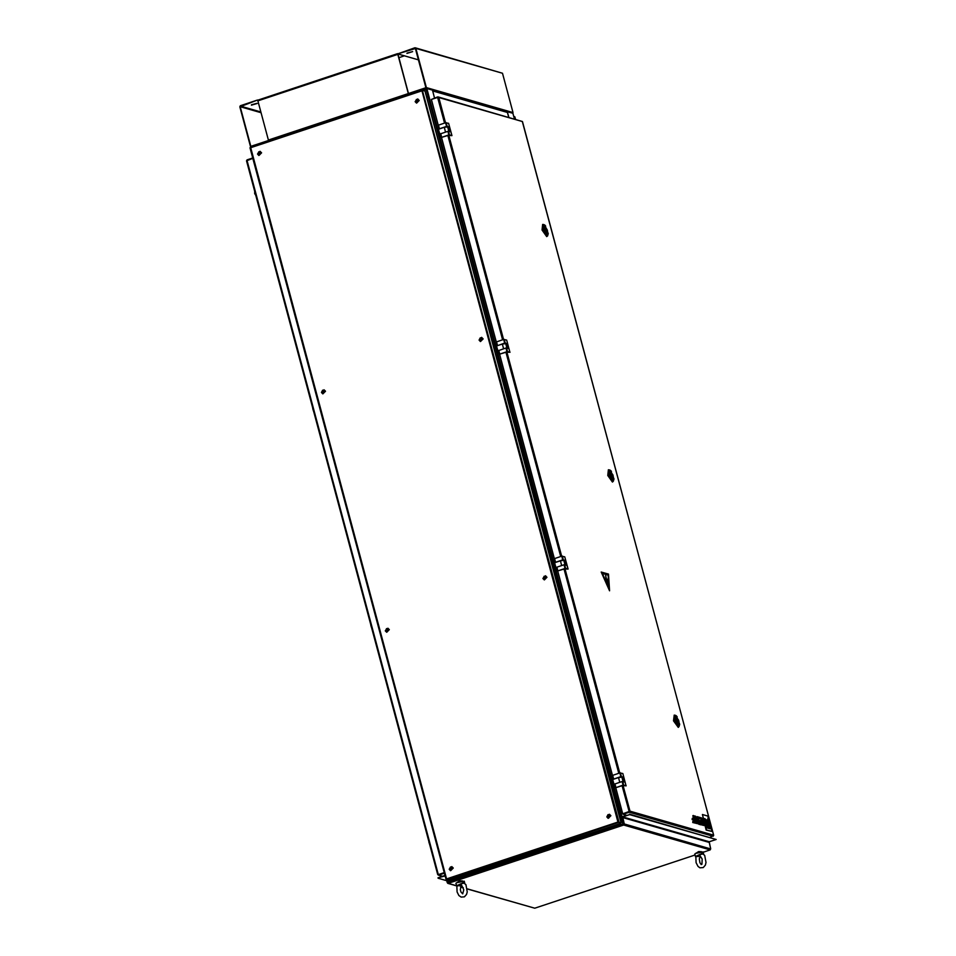 <?xml version="1.0" encoding="UTF-8"?>
<svg xmlns="http://www.w3.org/2000/svg" width="956" height="956" viewBox="0 0 956 956"><rect width="100%" height="100%" fill="white"/><g stroke="black" fill="none" stroke-linecap="round" stroke-linejoin="round"><path stroke-width="1.43" d="M622.057 817.141L426.83 88.526L432.459 90.151L434.562 97.978L432.71 90.975L507.457 112.461L508.735 117.241M426.627 89.362L426.83 88.526M427.045 89.35L423.508 90.342M622.918 824.024L623.635 824.622L622.774 823.988L623.73 823.797M607.215 830.095L607.251 828.075M607.598 829.963L607.407 829.222M607.897 829.856L607.514 829.055L622.774 823.988L623.157 824.789M422.325 90.007L426.041 88.788L622.774 823.988M426.041 88.788L426.316 87.629L512.966 112.533L502.45 73.277L415.8 48.374L426.316 87.629M513.145 114.182L514.4 118.867M432.554 90.521L512.894 113.274L513.121 114.087M507.266 111.649L508.771 117.253M448.029 882.938L448.233 882.137L448.424 882.83M447.838 882.269L464.485 876.664M463.325 875.875L463.588 876.855L464.497 876.736M464.269 876.807L464.461 877.5L463.732 876.891M463.588 876.855L463.971 877.668M448.723 882.735L447.898 880.273M709.244 841.782L622.738 816.914L629.693 814.608L716.199 839.476L709.244 841.782L710.714 848.868L710.153 849.944L703.174 852.262M629.693 814.608L622.631 816.508L622.057 817.583L623.539 824.67L448.161 882.914L446.954 879.998M622.738 816.914L624.208 824L623.647 825.076L448.268 883.32L447.265 882.77L446.44 879.699M694.976 854.975L534.774 908.188L467.269 888.925M445.03 875.505L437.944 877.847L445.138 875.923M446.727 880.751L438.051 878.253M716.199 839.476L629.586 814.201M607.036 830.143L606.391 828.35M607.156 829.856L606.522 828.314M464.831 877.381L464.186 875.588M506.907 111.888L507.457 112.461M247.138 160.261L246.54 160.751M247.042 159.879L252.766 157.979M438.015 874.62L246.529 160.895L252.874 158.361M246.529 160.895L437.776 874.632L438.685 875.122L444.313 872.816M444.289 872.72L438.338 874.597M246.995 160.309L438.386 874.597L444.265 872.649M442.688 876.27L438.685 875.122L444.421 873.222M709.125 841.842L710.619 848.522M514.794 116.74L515.487 119.189L514.854 116.835L513.79 116.453M709.089 841.878L710.667 848.677M441.553 137.521L496.307 341.901M438.23 125.152L431.347 99.46L437.812 97.381M629.586 811.393L629.299 812.194L629.98 811.154L622.882 813.783L629.502 811.381M615.772 787.744L622.738 813.747M557.695 571.007L612.461 775.376M713.642 835.436L710.057 837.325M713.152 836.297L629.299 812.194L623.037 814.273L626.419 815.253M629.191 811.787L623.037 814.273M622.057 785.772L629.144 811.704M499.618 354.27L554.384 558.639M438.147 96.95L522.418 121.555L713.666 835.293M437.645 96.95L431.491 99.412M622.667 781.411L623.647 785.091L626.108 785.796L622.822 773.524L619.835 772.914L620.814 776.595L623.228 777.037L624.543 781.948L622.129 781.494L623.121 785.175L615.688 787.708L614.732 784.051L613.931 784.314L614.851 784.577M626.108 785.796L622.834 773.571M619.835 772.914L612.402 775.436L613.394 779.092M626.132 785.808L622.452 785.641L615.688 787.708M622.129 781.494L614.696 784.028L615.7 787.684M623.228 777.037L621.962 777.467M613.561 779.176L620.814 776.595M564.59 564.673L565.582 568.354L568.031 569.059L564.769 556.81L561.758 556.165L562.737 559.846L565.151 560.3L566.466 565.211L564.052 564.757L565.044 568.438L557.611 570.971L556.655 567.302L555.854 567.577L556.774 567.84M561.758 556.165L554.325 558.698L555.328 562.355L562.737 559.846M564.769 556.81L568.055 569.071L564.375 568.904L557.611 570.971M564.052 564.757L556.631 567.29M565.151 560.3L563.885 560.718M555.484 562.439L554.325 558.698M506.513 347.924L507.505 351.605L509.954 352.31L506.668 340.049L503.681 339.428L504.66 343.108L507.074 343.562L508.389 348.474L505.975 348.02L506.967 351.7L499.534 354.234L498.578 350.565L497.777 350.828L498.697 351.091M509.954 352.31L506.68 340.097M503.681 339.428L496.248 341.961L497.251 345.606M509.978 352.334L506.298 352.166L499.534 354.234M505.975 348.02L498.554 350.553L499.546 354.198M507.074 343.562L505.808 343.981M497.407 345.702L504.66 343.108M448.436 131.187L449.428 134.868L451.877 135.573L448.615 123.324L445.604 122.691L446.595 126.371L448.997 126.825L450.312 131.725L447.91 131.283L448.89 134.963L441.457 137.485L440.501 133.828L439.7 134.091L440.62 134.354M445.604 122.691L438.171 125.224L439.174 128.869L446.595 126.371M448.615 123.324L451.901 135.597L448.221 135.417L441.457 137.485M447.91 131.283L440.477 133.804M448.997 126.825L447.731 127.244M439.33 128.964L438.171 125.224M613.931 784.314L612.629 779.487L618.496 777.539L621.866 777.12L623.049 781.518M678.748 726.775L678.234 727.408L674.028 720.645L674.159 715.136L674.936 715.327M678.234 727.408L673.514 720.812L674.159 715.136M675.175 715.243L674.291 715.542L674.171 720.681L678.091 726.99L678.987 726.703L675.056 720.394L675.175 715.243L676.358 715.829L679.728 724.325L678.963 725.245L676.167 720.286L676.549 716.247L677.195 716.701M679.728 724.325L678.987 726.703M676.597 720.418L676.669 717.478L678.915 721.075L678.844 724.015L676.597 720.418M678.007 720.824L677.517 720.035L678.007 720.824M678.569 724.003L679.059 721.876L678.402 722.688L676.872 721.266M678.808 723.919L676.896 721.254M676.466 717.657L676.43 719.629L677.111 718.804L678.617 720.238L677.9 720.477M676.705 717.574L678.617 720.238M677.685 722.055L678.605 721.744M612.999 481.418L612.485 482.039L608.279 475.275L608.41 469.766L609.187 469.958M612.485 482.039L607.777 475.443L608.41 469.766M609.438 469.874L608.542 470.173L608.422 475.323L612.354 481.633L613.238 481.334L609.319 475.024L609.438 469.874L610.621 470.46L613.979 478.956L613.214 479.876L610.43 474.929L610.812 470.878L611.446 471.332M613.979 478.956L613.238 481.334M610.86 475.048L610.92 472.109L613.166 475.718L613.095 478.657L610.86 475.048M612.27 475.455L611.78 474.666L612.27 475.455M612.856 476.375L612.653 477.319L611.123 475.897L613.071 478.55L613.31 476.506L611.936 476.685M610.717 472.288L610.681 474.26L611.362 473.435L612.88 474.869L612.151 475.12M610.956 472.216L612.88 474.869M547.25 236.048L546.736 236.67L542.542 229.906L542.661 224.397L543.45 224.588M546.736 236.67L542.028 230.085L542.661 224.397M543.689 224.517L542.805 224.803L542.685 229.954L546.605 236.263L547.489 235.965L543.57 229.655L543.689 224.517L544.872 225.09L548.23 233.599L547.477 234.519L544.681 229.56L545.063 225.52L545.697 225.975M548.23 233.599L547.489 235.965M545.111 229.679L545.183 226.739L547.418 230.348L547.358 233.288L545.111 229.679M546.521 230.085L546.031 229.297L546.521 230.085M547.107 231.017L546.916 231.961L545.374 230.527L547.322 233.18L547.573 231.149L546.187 231.316M544.932 228.902L545.625 228.066L547.131 229.512L546.402 229.751M544.968 228.89L545.219 226.847L547.131 229.512M555.854 567.577L554.564 562.749L560.431 560.802L563.789 560.383L564.972 564.781M497.777 350.828L496.487 346L502.354 344.052L505.712 343.634L506.895 348.044M439.7 134.091L438.41 129.263L444.277 127.315L447.635 126.897L448.818 131.295M450.611 870.737L453.24 868.036L451.806 866.602M453.096 868L451.734 866.578L449.177 869.291L450.539 870.713L453.096 868M386.738 632.322L389.355 629.622L387.921 628.188M389.212 629.586L387.849 628.164L385.304 630.876L386.654 632.298L389.212 629.586M322.853 393.908L325.47 391.207L324.036 389.773M325.327 391.171L323.965 389.749L321.419 392.462L322.781 393.884L325.327 391.171M258.968 155.493L261.586 152.793L260.151 151.359M261.442 152.757L260.08 151.335L257.534 154.047L258.897 155.47L261.442 152.757M416.589 103.14L419.206 100.452L417.772 99.006M419.063 100.404L417.7 98.982L415.155 101.706L416.517 103.129L419.063 100.404M480.474 341.555L483.091 338.866L481.657 337.42M482.947 338.818L481.585 337.396L479.04 340.121L480.39 341.543L482.947 338.818M544.346 579.969L546.975 577.281L545.541 575.835M546.832 577.233L545.47 575.811L542.912 578.535L544.275 579.957L546.832 577.233M608.231 818.384L610.86 815.695L609.426 814.249M610.717 815.647L609.354 814.225L606.797 816.95L608.159 818.372L610.717 815.647M451.363 868.538L450.324 867.785L449.906 868.574L451.053 868.98M450.455 866.996L449.368 869.076L451.292 870.151L452.379 868.072L450.455 866.996M450.551 870.271L452.702 868.132L451.507 866.961M451.459 868.06L450.754 869.41M449.906 868.574L450.599 868.944M451.113 868.263L450.312 868.418M429.865 845.128L428.897 842.128M387.491 630.123L386.439 629.371L386.021 630.159L387.168 630.566M386.571 628.582L385.483 630.661L387.407 631.737L388.495 629.657L386.571 628.582M386.666 631.856L388.817 629.717L387.622 628.546M387.574 629.645L386.869 630.996M386.021 630.159L386.714 630.53M387.228 629.849L386.427 630.004M371.788 628.391L370.82 625.391M323.606 391.709L322.554 390.956L322.136 391.745L323.283 392.151M322.686 390.168L321.598 392.247L323.534 393.322L324.61 391.243L322.686 390.168M322.781 393.442L324.932 391.303L323.737 390.132M323.69 391.231L322.985 392.581M322.136 391.745L322.829 392.115M323.355 391.434L322.542 391.59M313.711 411.642L312.755 408.654M259.721 153.295L258.67 152.542L258.251 153.33L259.399 153.737M258.801 151.753L257.714 153.832L259.65 154.908L260.737 152.829L258.801 151.753M258.897 155.027L261.048 152.888L259.853 151.717M259.805 152.817L259.1 154.167M258.251 153.33L258.945 153.701M259.47 153.02L258.658 153.175M255.658 194.988L254.678 191.905M255.634 194.905L254.798 191.774L254.655 193.578L255.658 195M417.342 100.942L416.29 100.189L415.872 100.989L417.019 101.384M416.422 99.4L415.334 101.479L417.27 102.555L418.346 100.476L416.422 99.4M416.517 102.674L418.668 100.535L417.473 99.364M417.425 100.476L416.72 101.814M415.872 100.989L416.565 101.348M417.091 100.667L416.278 100.834M481.226 339.356L480.175 338.603L479.757 339.404L480.904 339.798M480.306 337.815L479.219 339.894L481.143 340.969L482.23 338.89L480.306 337.815M480.402 341.089L482.553 338.95L481.358 337.779M481.31 338.89L480.605 340.228M479.757 339.404L480.45 339.762M480.964 339.081L480.163 339.249M545.099 577.771L544.06 577.018L543.641 577.818L544.789 578.213M544.191 576.229L543.104 578.308L545.028 579.384L546.115 577.305L544.191 576.229M544.287 579.503L546.438 577.364L545.243 576.193M545.195 577.305L544.49 578.643M543.641 577.818L544.334 578.177M544.848 577.496L544.036 577.663M608.984 816.185L607.932 815.432L607.526 816.233L608.673 816.627M608.064 814.643L606.988 816.723L608.912 817.798L610 815.719L608.064 814.643M608.171 817.918L610.322 815.779L609.115 814.608M609.08 815.719L608.375 817.057M607.526 816.233L608.219 816.591M608.733 815.91L607.92 816.077M425.946 88.824L422.349 90.007L424.416 90.76M448.973 880.464L446.763 879.938L446.572 878.934L446.105 879.508L250.03 147.774L422.588 90.45M446.105 879.508L446.691 879.771M446.117 879.389L250.603 147.666M422.253 90.019L421.955 90.844L422.946 90.33L425.026 91.167M621.053 822.722L618.652 822.327L621.065 822.781L424.966 90.916M618.652 822.327L620.743 823.427L448.89 880.512M618.03 822.076L620.731 823.415L448.782 880.524M446.763 879.938L618.604 822.423M422.468 90.557L619.046 822.196L617.887 822.041L421.955 90.844L250.651 147.75L446.572 878.934L617.887 822.041M250.388 147.105L422.182 90.067M453.156 879.09L616.859 824.717M620.062 818.898L426.125 95.11M251.452 105.196L257.104 103.499L251.452 105.196M251.428 146.16L268.421 140.52L251.32 146.638L250.317 146.077L239.801 106.821L240.362 105.746L257.57 100.033L240.195 106.69L261 112.677M250.711 145.957L240.195 106.69M256.841 103.356L251.428 104.802M257.833 100.834L268.349 140.09L408.332 93.604L397.804 54.349L257.833 100.834L257.57 100.033M408.594 93.963L397.959 54.014M408.332 93.604L425.922 87.761L415.406 48.493L397.696 53.93L418.465 59.905M268.827 140.974L268.349 140.09M397.624 53.679L257.845 100.105L397.636 53.691M398.831 57.671L404.34 55.842L397.983 54.014M412.502 51.648L407.089 53.106M412.586 51.672L406.933 53.369L412.586 51.672M512.966 112.533L512.858 113.25M408.547 94.417L425.755 88.705M415.8 48.374L414.796 47.812L397.696 53.93M415.251 47.8L502.45 73.277M693.184 815.528L694.092 818.933L692.252 818.396L692.538 819.495L694.391 820.033L694.893 821.909L692.849 821.323L692.753 822.554L696.338 823.331L694.056 815.779L692.801 815.659L693.638 818.802M692.849 821.323L692.753 822.554M693.148 822.423L696.338 823.331M692.252 818.396L692.156 819.627L694.008 820.164L694.438 821.778M698.047 821.085L699.254 824.18L700.401 824.502L698.119 816.95L697.247 816.699L697.928 820.033L695.753 816.269L694.606 815.946L696.637 819.973L696.613 823.415L697.76 823.749L697.916 821.132M697.832 821.264L698.86 824.311L700.401 824.502M697.247 816.699L697.665 819.842M694.606 815.946L696.243 820.105L696.231 822.937M696.219 823.379L697.76 823.749M700.342 824.526L703.975 825.53L702.744 820.917L701.704 817.978L698.788 817.141L698.621 818.121M698.788 817.141L699.087 818.24L701.13 818.838L701.74 821.12L699.888 820.595L700.186 821.694L702.039 822.232L702.541 824.108L700.497 823.51L700.401 824.741M700.784 824.622L703.975 825.53M699.087 818.24L700.736 818.957L701.274 820.989M699.888 820.595L699.792 821.825L701.644 822.363L702.074 823.964M711.957 831.457L707.846 816.113L702.433 814.56L706.544 829.892L711.957 831.457L706.149 830.023L702.433 814.56M709.292 828.673L710.38 828.733L708.288 822.626L709.197 828.338M704.656 818.611L705.181 820.559L707.141 820.63L704.656 818.611L704.787 820.69L706.58 820.905M705.134 821.993L706.125 824.084L707.488 820.451L705.134 821.993M707.022 820.75L706.114 821.837M707.058 822.363L706.137 825.745L706.723 827.908L707.87 827.992L708.073 818.061L707.321 820.499M708.038 828.302L709.221 828.398L708.061 821.467L708.432 828.171L707.751 825.602M709.687 828.541L710.38 828.733M705.528 821.861L706.125 824.084M708.002 818.001L706.723 827.908M707.117 827.777L707.87 827.992M708.432 828.171L709.221 828.398M609.319 589.565L608.41 575.034L601.874 572.596L609.283 589.577L601.838 572.608M608.135 575.118L602.411 573.481L609.032 588.322L608.135 575.118M606.797 581.893L607.251 580.77L608.291 584.714L607.275 579.24L606.869 580.34L605.662 575.655L606.761 581.905L605.913 577.412M607.275 579.24L606.857 580.28M607.215 580.842L608.291 584.714M602.411 573.481L609.032 588.322M609.605 590.808L601.252 572.058L608.47 574.138L609.57 590.82L601.252 572.058M605.698 575.643L605.805 577.687M696.159 853.122L701.357 851.736M696.076 853.158L701.453 851.724L698.537 851.593L696.064 853.17M457.279 882.352L462.477 880.966M457.183 882.4L462.573 880.942L459.657 880.823L457.183 882.4M699.469 856.026L695.825 856.863L696.04 862.659L698 866.375L699.912 867.809L703.293 867.618L705.42 865.013L706.054 862.443L704.644 855.393L701.907 853.254L698.418 856.636M703.676 854.138L703.09 851.927L695.382 853.505L694.761 854.15L695.825 856.863M700.378 854.246L695.418 856.612M699.218 854.748L703.317 853.804M460.613 885.256L456.884 886.093L457.04 891.888L458.892 895.473L461.151 897.122L464.401 896.859L466.48 894.481L467.233 891.936L465.895 884.682L463.122 882.472L459.537 885.865M464.771 883.248L464.21 881.157L456.562 882.711L455.881 883.392L456.884 886.093M461.593 883.452L456.538 885.842L447.814 883.332M461.712 885.471L463.756 889.845L462.704 893.86L460.876 891.972L460.362 889.498L461.234 885.638M460.434 883.953L464.449 882.962M447.265 880.082L447.814 882.173M708.958 842.32L622.452 817.452M710.714 848.868L624.208 824M710.153 849.944L623.647 825.076M534.774 908.188L467.245 888.781M463.23 887.622L460.637 886.881M456.49 885.686L448.268 883.32M606.654 829.342L464.449 876.568M448.902 135.37L503.585 339.464M447.838 135.549L502.557 339.798M623.133 785.593L629.98 811.154L713.594 835.186L522.382 121.579L438.768 97.548L445.508 122.715M437.609 97.381L444.492 123.061M565.056 568.856L619.739 772.938M563.98 569.035L618.711 773.285M506.979 352.119L561.662 556.201M505.903 352.286L560.634 556.535M620.36 772.818L621.352 776.499M612.677 775.292L613.656 778.973M614.971 783.872L615.963 787.553M562.295 556.081L563.275 559.762M554.6 558.543L555.579 562.224M556.894 567.135L557.886 570.816M557.623 570.935L556.655 567.302M504.218 339.344L505.198 343.025M496.523 341.806L497.502 345.486M498.817 350.398L499.809 354.079M446.141 122.595L447.121 126.276M438.445 125.069L439.437 128.749M440.752 133.649L441.732 137.329M441.469 137.461L440.501 133.828M619.775 782.283L618.496 777.539M561.698 565.546L560.431 560.802M503.621 348.797L502.354 344.052M445.544 132.059L444.277 127.315M452.475 868.06L451.387 866.925L449.356 869.1L450.443 870.235L452.475 868.06M388.602 629.645L387.503 628.51L385.459 630.673L386.559 631.82L388.602 629.645M324.717 391.231L323.63 390.096L321.575 392.259L322.674 393.406L324.717 391.231M260.833 152.817L259.745 151.681L257.702 153.844L258.789 154.992L260.833 152.817M418.453 100.476L417.366 99.328L415.31 101.491L416.41 102.651L418.453 100.476M482.338 338.89L481.238 337.743L479.195 339.906L480.294 341.065L482.338 338.89M546.211 577.305L545.123 576.157L543.08 578.32L544.179 579.479L546.211 577.305M610.095 815.719L609.008 814.572L606.964 816.735L608.052 817.894L610.095 815.719M606.964 816.759L608.279 817.954M616.19 825.458L615.616 825.291M620.42 817.38L619.835 817.213M455.056 878.982L454.482 878.815M427.344 96.819L426.77 96.652M260.821 112.007L240.47 106.152M513.169 114.123L514.447 118.891M447.217 880.07L447.79 882.233M463.29 887.789L460.601 887.013M438.278 875.146L442.449 876.353M613.382 779.116L612.402 775.436M497.24 345.642L496.248 341.961M676.585 720.346L677.517 720.035M610.836 474.977L611.78 474.666M545.087 229.607L546.031 229.297M451.614 866.984L449.344 869.1L450.658 870.307M387.73 628.57L385.459 630.685L386.774 631.892M323.845 390.156L321.575 392.271L322.901 393.478M259.96 151.741L257.69 153.856L259.016 155.063M417.581 99.4L415.31 101.503L416.637 102.71M481.466 337.815L479.195 339.918L480.51 341.125M545.35 576.229L543.08 578.332L544.394 579.539M609.235 814.643L606.964 816.747M425.038 91.035L621.089 822.734M700.33 856.122L702.23 859.121L701.943 864.236L701.274 864.63L699.876 862.718L699.362 859.002L700.162 856.397"/></g></svg>
